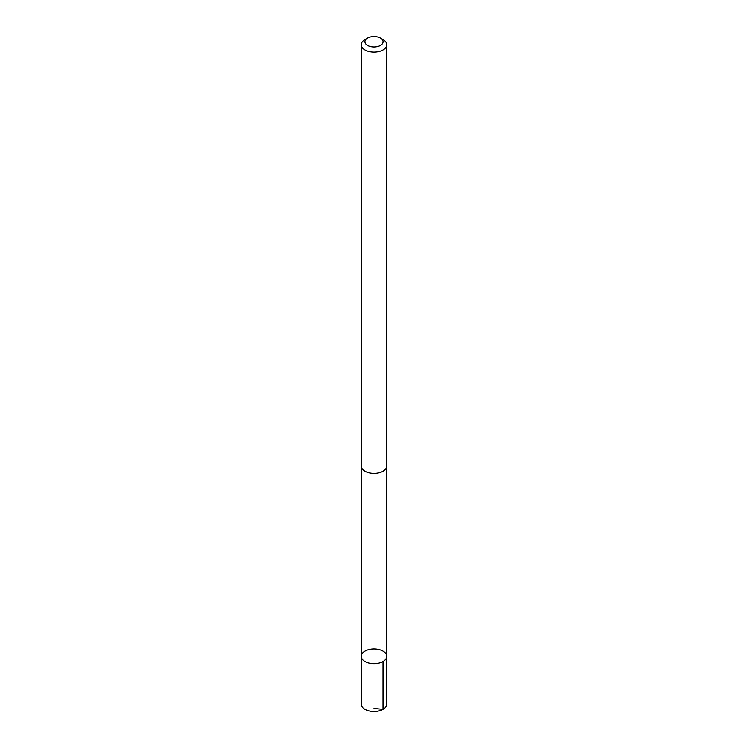 <?xml version="1.0" encoding="UTF-8"?>
<svg xmlns="http://www.w3.org/2000/svg" width="748" height="748" viewBox="0 0 748 748"><rect width="100%" height="100%" fill="white"/><g stroke="black" fill="none" stroke-linecap="round" stroke-linejoin="round"><path stroke-width="1.12" d="M380.9 650.124A12.763 7.368 180 0 1 386.763 656.314A12.763 7.368 180 0 1 374 663.682A12.763 7.368 180 0 1 361.237 656.314A12.763 7.368 180 0 1 367.885 649.853A12.763 7.368 180 0 1 380.9 650.124M361.237 704.13A12.763 7.368 0 0 0 367.09 710.329A12.763 7.368 0 0 0 380.115 710.6A12.763 7.368 0 0 0 386.763 704.13L386.763 656.314A12.763 7.368 180 0 1 374 663.682A12.763 7.368 180 0 1 361.237 656.314L361.237 704.13M367.577 38.055L364.977 39.56A12.763 7.368 0 0 0 361.237 44.768L361.237 466.013A12.763 7.368 0 0 0 367.09 472.212A12.763 7.368 0 0 0 380.115 472.484A12.763 7.368 0 0 0 386.763 466.013L386.763 44.768A12.763 7.368 0 0 0 383.023 39.56L380.423 38.055A9.079 5.245 0 0 0 367.577 38.055A9.079 5.245 0 0 0 369.091 46.17A9.079 5.245 0 0 0 381.069 45.048A9.079 5.245 0 0 0 380.423 38.055M361.237 44.768A12.763 7.368 0 0 0 367.09 50.967A12.763 7.368 0 0 0 380.115 51.238A12.763 7.368 0 0 0 386.763 44.768M374 708.45L383.023 709.338L383.023 661.522M361.256 466.462L361.237 656.314M386.744 466.462L386.763 656.314"/></g></svg>
